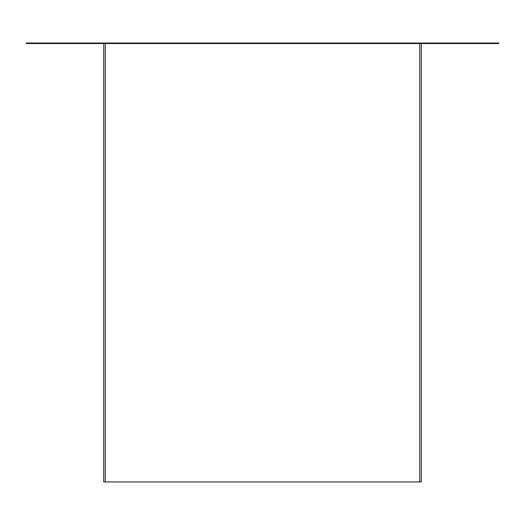 <?xml version="1.0" encoding="UTF-8"?>
<svg xmlns="http://www.w3.org/2000/svg" width="525" height="525" viewBox="0 0 525 525"><rect width="100%" height="100%" fill="white"/><g stroke="black" fill="none" stroke-linecap="round" stroke-linejoin="round"><path stroke-width="0.79" d="M421.293 43.549L421.293 481.97L103.707 481.97L103.707 43.549M498.75 43.03L26.25 43.03L26.25 43.549L498.75 43.549L498.75 43.03M105.256 481.97L105.256 43.549M419.744 481.97L419.744 43.549"/></g></svg>
